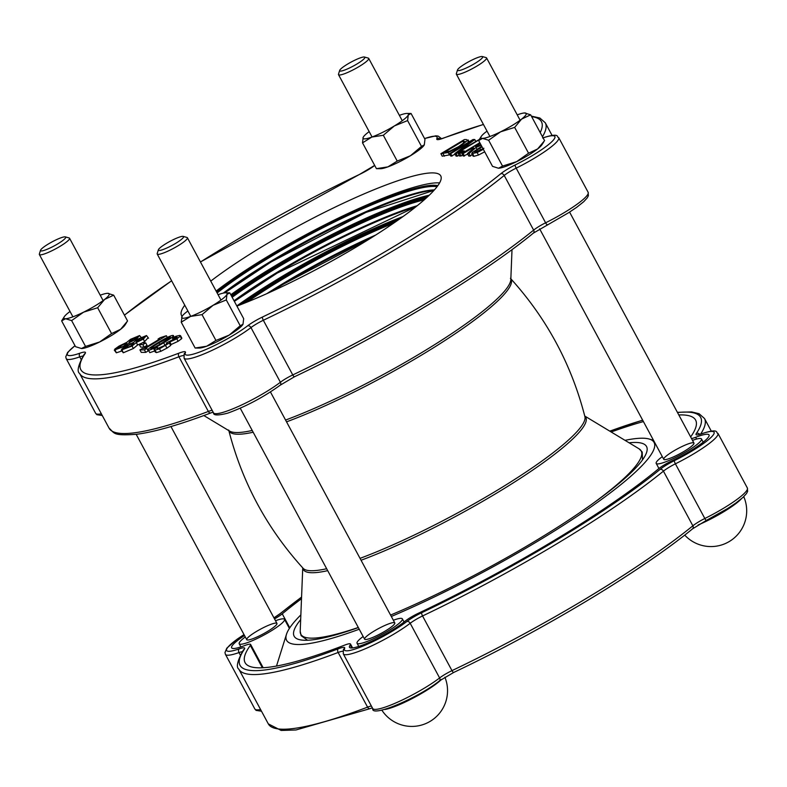 <?xml version="1.0" encoding="UTF-8"?>
<svg xmlns="http://www.w3.org/2000/svg" width="787" height="787" viewBox="0 0 787 787"><rect width="100%" height="100%" fill="white"/><g stroke="black" fill="none" stroke-linecap="round" stroke-linejoin="round"><path stroke-width="1.18" d="M169.599 342.119L169.313 343.024L169.599 342.119L176.79 338.813L180.312 336.206L179.692 335.41L175.826 336.285L172.491 338.292L176.868 337.043L177.272 337.475L166.362 342.955L167.444 343.457L164.591 345.503L157.705 348.503L157.302 347.274L153.977 349.28L155.049 350.136L159.505 348.818L169.313 343.024L170.651 345.513L170.936 344.598L170.651 345.513L166.952 348.12L160.843 351.307L156.387 352.625L155.314 351.759M181.03 337.898L181.649 338.685L178.128 341.292L170.966 344.578M450.134 154.783L442.225 156.18L440.887 153.691L448.187 152.53L459.923 146.608L468.108 139.919L469.445 142.398M457.483 156.111L456.106 156.121L454.768 153.632L456.145 153.632L457.483 156.111L459.087 155.147M455.112 154.272L450.862 156.141L449.525 153.652L450.676 153.652L470.941 141.463L454.768 153.632M479.795 142.703L464.714 151.773M462.707 155.128L459.598 156.101L458.26 153.622L459.746 153.613L464.241 150.907L462.756 150.917L458.26 153.622M470.39 156.062L468.786 156.062L467.448 153.583L469.052 153.573L470.39 156.062L472.151 154.498M467.734 154.114L463.218 156.092L461.88 153.603L463.11 153.603L472.466 147.976L473.872 147.966L467.448 153.583M121.749 351.032L116.328 352.812L114.282 350.107L125.094 346.054L129.314 342.532L136.367 339.138L139.565 335.557L130.583 339.286L126.727 342.404L119.004 346.113L114.794 349.123L116.328 352.812M473.863 156.338L473.007 156.092L471.669 153.603L477.158 152.54L478.496 155.029L473.863 156.338L472.23 152.56L481.742 146.313M484.703 151.812L478.496 155.029M145.703 342.886L147.041 345.375L144.188 347.087L140.686 347.106L139.348 344.617L142.85 344.608L145.703 342.886L142.201 342.896L139.348 344.617M123.274 352.783L121.237 350.077L132.039 346.024L136.269 342.502L137.607 344.991L133.377 348.513L123.274 352.783L121.739 349.094L125.95 346.083L133.672 342.375L137.528 339.256L146.51 335.528L143.313 339.108L144.651 341.597L142.309 342.896M147.848 338.007L144.651 341.597M141.63 343.24L137.607 344.991M173.337 339.856L172.579 340.417M154.675 351.012L149.796 352.645L148.458 350.166C150.317 350.235 155.383 347.775 163.657 342.788C171.851 337.879 174.95 335.429 172.933 335.449C171.094 335.36 166.018 337.82 157.725 342.827C149.491 347.756 146.402 350.205 148.458 350.166L149.796 352.645M145.782 352.369L141.267 352.389L139.929 349.9L144.444 349.881L145.782 352.369L148.182 350.923L146.844 348.444L145.202 348.444L166.382 335.715L167.306 337.446M210.759 281.107A147.218 23.413 151.7 0 1 432.171 172.894A147.218 23.413 151.7 0 1 440.75 175.875A147.218 23.413 151.7 0 1 376.284 234.654A147.218 23.413 151.7 0 1 236.907 306.094M187.877 310.973A25.725 4.092 -28.3 0 0 182.131 316.236A25.725 4.092 -28.3 0 0 181.886 316.659A25.725 4.092 -28.3 0 0 190.562 316.423A25.725 4.092 -28.3 0 0 213.09 305.297L202.033 314.633L190.562 316.423L181.236 322.208L182.102 316.285A147.218 23.413 151.7 0 1 181.512 315.459A147.218 23.413 151.7 0 1 184.768 305.199M177.164 337.603L176.868 337.043L177.272 337.475M167.257 343.653L166.883 342.955L167.444 343.457M157.705 348.503L157.095 348.277M153.977 349.28L155.334 352.222M181.649 338.685L179.692 335.41M157.4 347.274L158.039 348.474M166.362 342.955L166.903 343.968M169.825 341.981L171.163 344.46M172.491 338.292L173.415 340.014M172.569 338.292L173.474 339.984M174.793 337.495L175.511 338.823M468.727 142.113L466.494 139.555L464.389 139.565L440.887 153.691M463.858 141.178L464.891 142.014L458.673 146.589L449.879 151.104L444.822 152.058L462.913 141.178L463.858 141.178L464.546 142.457M464.979 141.463L464.891 142.014M462.913 141.178L463.917 143.047M448.187 152.53L449.525 155.019M450.676 153.652L452.013 156.131M479.253 139.496L459.893 150.691L474.777 139.515L473.026 139.525L449.525 153.652M456.145 153.632L479.017 139.879M474.777 139.515L475.682 141.198M464.241 150.907L464.763 151.871M459.746 153.613L461.093 156.101M472.466 147.976L472.908 148.812M463.11 153.603L464.448 156.082M480.906 144.769L475.073 146.412L480.149 143.352M469.052 153.573L475.978 147.435L476.942 149.215M475.978 147.435L481.191 145.29M479.854 142.801L461.88 153.603M141.099 337.328L139.565 335.557M117.352 348.916L120.49 345.965L126.569 342.945L126.461 343.821L123.51 346.241L117.007 348.808M137.479 337.416L137.233 336.954L135.108 339.167L129.481 342.001L129.648 341.125L132.186 339.059L137.617 337.062M129.412 342.473L130.14 343.84M129.314 342.532L130.042 343.889M129.648 341.125L130.003 341.784M483.897 148.281L475.191 152.255L475.397 151.104L482.038 146.874M475.191 152.255L474.65 152.098M477.158 152.54L483.366 149.323M142.85 344.608L144.188 347.087M124.297 348.887L127.435 345.946L133.515 342.916L133.406 343.791L130.465 346.211L123.962 348.779M136.594 341.096L139.132 339.04L144.178 336.925L142.063 339.138L136.436 341.971L136.594 341.096L136.948 341.755M136.269 342.502L137.695 344.932M136.358 342.443L143.313 339.108M148.546 338.223L146.51 335.528M174.35 337.18L172.933 335.449M151.065 348.592L152.216 347.077L158.984 342.817L170.326 337.013L169.244 338.479L162.397 342.798L154.911 347.097L150.74 348.493M166.382 335.715L160.233 337.692L158.079 338.99L159.761 338.981L144.011 348.454L142.329 348.464L139.929 349.9M158.079 338.99L158.482 339.748M144.444 349.881L146.844 348.444M216.11 291.052A147.218 23.413 151.7 0 1 437.523 182.83A147.218 23.413 151.7 0 1 439.599 182.899M300.86 614.883A208.673 33.182 -28.3 0 0 286.478 634.302A208.673 33.182 -28.3 0 0 298.775 644.523A208.673 33.182 -28.3 0 0 359.236 629.226M391.326 616.467A208.673 33.182 -28.3 0 0 587.377 509.405A208.673 33.182 -28.3 0 0 649.147 439.018A208.673 33.182 -28.3 0 0 625.016 440.336M662.3 456.637A25.725 4.092 -28.3 0 0 656.191 463.395A25.725 4.092 -28.3 0 0 657.696 463.917A25.725 4.092 -28.3 0 0 684.031 452.997A25.725 4.092 -28.3 0 0 701.492 438.998A25.725 4.092 -28.3 0 0 692.501 440.376M363.151 636.496A25.725 4.092 -28.3 0 0 357.052 643.245A25.725 4.092 -28.3 0 0 358.547 643.766A25.725 4.092 -28.3 0 0 384.892 632.856A25.725 4.092 -28.3 0 0 402.354 618.857A25.725 4.092 -28.3 0 0 393.352 620.235M696.603 439.057L695.659 437.297A34.303 5.45 151.7 0 1 709.048 434.936A34.303 5.45 151.7 0 1 671.862 460.838A14.294 2.272 151.7 0 0 658.453 468.904A255.844 40.678 151.7 0 1 418.34 613.27A14.294 2.272 151.7 0 0 404.921 621.327A34.303 5.45 151.7 0 1 372.162 640.952A34.303 5.45 151.7 0 1 349.497 647.317A34.303 5.45 151.7 0 1 350.205 644.996L351.819 647.996M365.601 639.526A17.147 2.725 -28.3 0 0 383.161 632.256A17.147 2.725 -28.3 0 0 394.799 622.92A17.147 2.725 -28.3 0 0 378.409 628.646A17.147 2.725 -28.3 0 0 364.597 639.182A17.147 2.725 -28.3 0 0 365.601 639.526M664.74 459.677A17.147 2.725 -28.3 0 0 682.309 452.397A17.147 2.725 -28.3 0 0 693.947 443.061A17.147 2.725 -28.3 0 0 677.548 448.797A17.147 2.725 -28.3 0 0 663.746 459.323A17.147 2.725 -28.3 0 0 664.74 459.677M247.748 640.018A17.147 2.725 -28.3 0 0 265.308 632.738A17.147 2.725 -28.3 0 0 276.945 623.412A17.147 2.725 -28.3 0 0 260.556 629.138A17.147 2.725 -28.3 0 0 246.744 639.674A17.147 2.725 -28.3 0 0 247.748 640.018M695.659 437.297A14.294 2.272 151.7 0 1 691.507 438.526M244.511 635.512A34.303 5.45 151.7 0 0 231.644 647.799A34.303 5.45 151.7 0 0 245.032 645.438A14.294 2.272 151.7 0 1 250.61 644.445A14.294 2.272 151.7 0 1 250.325 645.409A255.844 40.678 151.7 0 0 245.082 662.664A255.844 40.678 151.7 0 0 344.913 645.015A14.294 2.272 151.7 0 1 350.49 644.032A14.294 2.272 151.7 0 1 350.205 644.996M289.773 627.829L282.248 613.83A14.294 2.272 151.7 0 1 274.535 618.926M282.248 613.83A255.844 40.678 151.7 0 1 301.51 598.72M611.174 431.984A255.844 40.678 151.7 0 1 643.412 421.576M678.797 414.936A255.844 40.678 151.7 0 1 695.61 420.071A255.844 40.678 151.7 0 1 690.652 436.933M358.351 627.583A200.105 31.814 151.7 0 1 305.828 640.284A200.105 31.814 151.7 0 1 294.161 636.23A200.105 31.814 151.7 0 1 300.664 619.635M629.098 442.796A200.105 31.814 151.7 0 1 646.53 446.504A200.105 31.814 151.7 0 1 569.326 519.636A200.105 31.814 151.7 0 1 390.568 615.06M245.298 636.988A25.725 4.092 -28.3 0 0 239.199 643.736A25.725 4.092 -28.3 0 0 240.694 644.258A25.725 4.092 -28.3 0 0 267.039 633.338A25.725 4.092 -28.3 0 0 284.5 619.339A25.725 4.092 -28.3 0 0 275.509 620.727M126.697 322.404L124.926 325.129A25.725 4.092 151.7 0 1 120.647 329.281L127.573 320.988L113.672 295.164L104.592 299.453L97.657 307.747L83.57 312.173L71.637 320.594L65.557 318.735L61.632 320.87L64.278 316.728A25.725 4.092 -28.3 0 0 65.557 318.735A25.725 4.092 -28.3 0 0 83.57 312.173A25.725 4.092 -28.3 0 0 104.592 299.453A25.725 4.092 -28.3 0 0 107.789 293.305L107.789 293.305A25.725 4.092 -28.3 0 0 107.593 293.305A25.725 4.092 -28.3 0 0 100.234 295.204M61.632 320.87L75.532 346.693L81.612 348.552A25.725 4.092 151.7 0 1 81.415 348.552L85.537 346.418L99.624 341.991L111.567 333.57L120.647 329.281A25.725 4.092 151.7 0 1 99.624 341.991A25.725 4.092 151.7 0 1 81.612 348.552M70.023 311.465A25.725 4.092 -28.3 0 0 68.558 312.587A25.725 4.092 -28.3 0 0 64.278 316.728M107.593 293.305L113.672 295.164M97.657 307.747L111.567 333.57M71.637 320.594L85.537 346.418M64.79 236.838A14.294 2.272 151.7 0 1 65.37 236.887A14.294 2.272 151.7 0 1 54.205 245.898A14.294 2.272 151.7 0 1 40.531 250.266A14.294 2.272 151.7 0 1 51.125 242.396A14.294 2.272 151.7 0 1 64.79 236.838M40.531 250.266L39.35 254.024A17.147 2.725 -28.3 0 0 39.36 254.516A17.147 2.725 -28.3 0 0 40.471 254.86A17.147 2.725 -28.3 0 0 58.061 247.502A17.147 2.725 -28.3 0 0 69.561 238.254A17.147 2.725 -28.3 0 0 69.158 237.969L65.37 236.887M424.065 145.28L424.104 145.231A25.725 4.092 151.7 0 1 424.065 145.28A25.725 4.092 151.7 0 1 410.44 155.747L421.498 146.412L424.311 144.857L424.97 139.309L411.06 113.476L406.928 113.446A25.725 4.092 -28.3 0 0 399.589 115.276A25.725 4.092 -28.3 0 0 399.373 115.345M387.902 166.874L397.228 161.089L410.44 155.747A25.725 4.092 151.7 0 1 387.902 166.874A25.725 4.092 151.7 0 1 380.564 168.703L376.432 168.674L387.902 166.874M369.172 131.616A25.725 4.092 -28.3 0 0 363.427 136.869A25.725 4.092 -28.3 0 0 363.181 137.292L363.407 136.899M411.06 113.476L408.256 115.04A25.725 4.092 -28.3 0 0 406.928 113.446M407.597 120.588L394.385 125.93A25.725 4.092 -28.3 0 0 408.256 115.04L407.597 120.588L421.498 146.412M371.848 137.056L362.522 142.85L363.181 137.292A25.725 4.092 -28.3 0 0 371.848 137.056A25.725 4.092 -28.3 0 0 394.385 125.93L383.328 135.266L371.848 137.056M383.328 135.266L397.228 161.089M362.522 142.85L376.432 168.674M357.121 63.885A14.294 2.272 151.7 0 1 339.679 70.407A14.294 2.272 151.7 0 1 351.189 62.045A14.294 2.272 151.7 0 1 364.519 57.038A14.294 2.272 151.7 0 1 357.121 63.885M339.679 70.407L338.499 74.165A17.147 2.725 -28.3 0 0 338.508 74.657A17.147 2.725 -28.3 0 0 359.433 66.344A17.147 2.725 -28.3 0 0 368.709 58.395A17.147 2.725 -28.3 0 0 368.306 58.12L364.519 57.038M498.604 168.211L502.539 166.077L516.626 161.65A25.725 4.092 151.7 0 1 498.604 168.211A25.725 4.092 151.7 0 1 498.417 168.211A25.725 4.092 151.7 0 1 498.407 168.211L492.524 166.352L478.624 140.529L481.28 136.387A25.725 4.092 -28.3 0 0 482.549 138.394A25.725 4.092 -28.3 0 0 500.571 131.832A25.725 4.092 -28.3 0 0 521.584 119.112A25.725 4.092 -28.3 0 0 524.781 112.954L524.791 112.954A25.725 4.092 -28.3 0 0 524.585 112.964L530.664 114.823L521.584 119.112L514.659 127.396L500.571 131.832L488.629 140.253L482.549 138.394L478.624 140.529M528.559 153.219L537.639 148.93A25.725 4.092 151.7 0 1 516.626 161.65L528.559 153.219L514.659 127.396M543.689 142.063L541.918 144.788A25.725 4.092 151.7 0 1 537.639 148.93L544.574 140.647L530.664 114.823M524.585 112.964A25.725 4.092 -28.3 0 0 517.226 114.863M487.025 131.124A25.725 4.092 -28.3 0 0 485.559 132.236A25.725 4.092 -28.3 0 0 481.28 136.387M488.629 140.253L502.539 166.077M458.457 70.614A14.294 2.272 151.7 0 1 457.532 69.915A14.294 2.272 151.7 0 1 469.042 61.553A14.294 2.272 151.7 0 1 482.372 56.546A14.294 2.272 151.7 0 1 474.099 63.914A14.294 2.272 151.7 0 1 458.457 70.614M457.532 69.915L456.342 73.673A17.147 2.725 -28.3 0 0 456.362 74.165A17.147 2.725 -28.3 0 0 457.463 74.519A17.147 2.725 -28.3 0 0 475.063 67.161A17.147 2.725 -28.3 0 0 486.563 57.904A17.147 2.725 -28.3 0 0 486.159 57.628L482.372 56.546M195.137 348.031L206.617 346.241A25.725 4.092 151.7 0 1 199.268 348.07L195.137 348.031L181.236 322.208M215.943 340.456L229.155 335.114A25.725 4.092 151.7 0 1 206.617 346.241L215.943 340.456L202.033 314.633M242.78 324.637L242.809 324.588A25.725 4.092 151.7 0 1 242.78 324.637A25.725 4.092 151.7 0 1 229.155 335.114L240.212 325.769L243.016 324.214L243.675 318.666L229.774 292.843L225.643 292.813A25.725 4.092 -28.3 0 0 218.294 294.633A25.725 4.092 -28.3 0 0 218.078 294.712M229.774 292.843L226.961 294.397L226.302 299.945L213.09 305.297A25.725 4.092 -28.3 0 0 226.961 294.397A25.725 4.092 -28.3 0 0 225.643 292.813M226.302 299.945L240.212 325.769M166.126 243.557A14.294 2.272 151.7 0 1 183.223 236.395A14.294 2.272 151.7 0 1 172.058 245.406A14.294 2.272 151.7 0 1 158.384 249.774A14.294 2.272 151.7 0 1 166.126 243.557M158.384 249.774L157.203 253.532A17.147 2.725 -28.3 0 0 157.213 254.024A17.147 2.725 -28.3 0 0 178.137 245.711A17.147 2.725 -28.3 0 0 187.414 237.763A17.147 2.725 -28.3 0 0 187.011 237.477L183.223 236.395M543.089 137.882A40.019 6.365 151.7 0 1 551.835 141.69A40.019 6.365 151.7 0 1 515.151 164.965A17.147 2.725 -28.3 0 0 500.798 173.74A261.559 41.593 151.7 0 1 262.524 317.004A17.147 2.725 -28.3 0 0 247.679 325.779A40.019 6.365 151.7 0 1 206.381 349.3A40.019 6.365 151.7 0 1 185.398 352.714A17.147 2.725 -28.3 0 0 179.023 353.117A261.559 41.593 151.7 0 1 85.153 353.501A17.147 2.725 -28.3 0 0 80.028 353.156A40.019 6.365 151.7 0 1 75.011 345.729M424.587 138.601A40.019 6.365 151.7 0 1 436.854 138.62A17.147 2.725 -28.3 0 0 443.229 138.217A261.559 41.593 151.7 0 1 483.464 124.513M531.668 116.673A261.559 41.593 151.7 0 1 540.216 132.56M200.469 262.002A261.559 41.593 151.7 0 1 359.728 174.33A17.147 2.725 -28.3 0 0 374.573 165.555A40.019 6.365 151.7 0 1 374.701 165.457M124.444 315.174A261.559 41.593 151.7 0 1 171.635 280.811M155.049 350.136L156.387 352.625M159.505 348.818L160.843 351.307M165.614 345.631L166.952 348.12M176.79 338.813L178.128 341.292M459.923 146.608L460.247 147.208M443.022 153.681L444.36 156.17M132.186 339.059L132.914 340.417M136.367 339.138L136.702 339.768M120.49 345.965L121.296 347.48M479.736 148.251L480.739 150.11M475.397 151.104L475.958 152.157M127.435 345.946L128.251 347.451M139.132 339.04L139.86 340.387M132.039 346.024L133.377 348.513M152.216 347.077L152.776 348.12M163.657 342.788L164.995 345.257M166.47 338.508L167.188 339.846M158.984 342.817L159.8 344.342M101.346 413.805A42.882 6.817 151.7 0 1 95.65 413.323L66.216 358.656A42.882 6.817 -28.3 0 0 79.753 356.875A14.294 2.272 151.7 0 1 83.058 356.019M211.142 412.752A2.863 1.8 -110.8 0 1 210.818 412.939A2.863 1.8 -110.8 0 1 208.358 411.444A264.422 42.045 151.7 0 1 109.088 428.177L79.654 373.51A264.422 42.045 -28.3 0 0 178.924 356.777A14.294 2.272 151.7 0 1 183.646 355.586M212.146 410.312A14.294 2.272 -28.3 0 0 208.358 411.444L178.924 356.777A2.863 1.8 69.2 0 1 179.023 353.117M279.788 385.414A2.863 2.007 -127.5 0 0 280.192 385.197A2.863 2.007 -127.5 0 0 280.398 382.246A42.882 6.817 151.7 0 1 239.917 405.767A42.882 6.817 151.7 0 1 213.503 412.831L184.069 358.164A42.882 6.817 -28.3 0 0 210.473 351.1A42.882 6.817 -28.3 0 0 250.964 327.579A14.294 2.272 151.7 0 1 263.33 320.27A264.422 42.045 -28.3 0 0 504.211 175.442A14.294 2.272 151.7 0 1 516.174 168.133A42.882 6.817 -28.3 0 0 558.721 137.646C556.34 137.784 561.161 131.921 542.617 137.971M294.633 376.639A2.863 0.826 -115.5 0 1 294.525 376.737A2.863 0.826 -115.5 0 1 292.764 374.937A14.294 2.272 -28.3 0 0 280.398 382.246L250.964 327.579A2.863 2.007 52.5 0 0 247.679 325.779M532.907 233.385A2.863 2.174 -129.1 0 0 533.379 233.109A2.863 2.174 -129.1 0 0 533.645 230.109A264.422 42.045 151.7 0 1 292.764 374.937L263.33 320.27A2.863 0.826 64.5 0 1 262.524 317.004M547.26 224.61A2.863 0.59 -116.3 0 1 547.191 224.679A2.863 0.59 -116.3 0 1 545.607 222.8A14.294 2.272 -28.3 0 0 533.645 230.109L504.211 175.442A2.863 2.174 50.9 0 0 500.798 173.74M213.503 412.831C213.257 415.516 217.96 415.634 227.63 413.185C246.016 406.505 263.537 397.179 280.192 385.197L294.525 376.737C383.535 334.485 481.988 275.302 533.379 233.109L568.489 212.795L576.714 207.296L583.738 201.698L587.289 197.832L588.391 195.678L588.155 192.313A42.882 6.817 151.7 0 1 545.607 222.8L516.174 168.133A2.863 0.59 63.7 0 1 515.151 164.965M542.459 136.722A264.422 42.045 -28.3 0 0 545.283 122.792L539.862 118.02L531.373 116.122M440.995 138.896A42.882 6.817 -28.3 0 0 440.868 138.138L438.192 136.092L435.782 135.826L424.557 138.532M359.728 174.33A2.863 0.826 -115.5 0 1 359.836 174.232L200.449 261.963M374.573 165.555A2.863 2.007 -127.5 0 0 374.179 165.772A2.863 2.007 -127.5 0 0 373.884 166.077M436.854 138.62A2.863 2.754 25.3 0 1 440.13 139.122M443.229 138.217A2.863 1.8 -110.8 0 1 443.553 138.03A2.863 1.8 -110.8 0 1 443.917 137.961M185.398 352.714A2.863 2.754 -154.7 0 0 184.148 353.983L184.069 358.164M85.153 353.501A2.863 2.695 -145.7 0 0 84.13 354.376C78.179 365.099 76.683 371.474 79.654 373.51M80.028 353.156A2.863 1.987 70.6 0 0 79.753 356.875L81.11 359.403M375.615 235.067A141.503 22.498 -28.3 0 0 283.123 283.497A141.503 22.498 -28.3 0 0 266.783 293.679M271.22 291.672A142.358 22.636 151.7 0 1 283.231 284.245A142.358 22.636 151.7 0 1 371.503 237.674M247.128 302.07A141.503 22.498 151.7 0 1 281.244 280.015A141.503 22.498 151.7 0 1 393.451 223.282M267.354 279.149A147.218 23.413 151.7 0 1 275.971 273.856A147.218 23.413 151.7 0 1 363.191 227.541M234.349 301.352A142.358 22.636 151.7 0 1 277.211 273.069A142.358 22.636 151.7 0 1 415.979 206.715M403.023 216.543A147.218 23.413 -28.3 0 0 278.519 278.578A147.218 23.413 -28.3 0 0 236.818 305.927M417.258 205.692A141.503 22.498 -28.3 0 0 277.103 272.312A141.503 22.498 -28.3 0 0 234.034 300.772M232.165 297.289A141.503 22.498 151.7 0 1 275.224 268.839A141.503 22.498 151.7 0 1 424.242 199.819M239.956 304.923A146.362 23.276 151.7 0 1 279.208 279.316A146.362 23.276 151.7 0 1 399.776 218.865M397.071 220.773A142.358 22.636 -28.3 0 0 280.556 279.277A142.358 22.636 -28.3 0 0 243.035 303.713M273.374 290.334A147.218 23.413 151.7 0 1 281.992 285.042A147.218 23.413 151.7 0 1 369.211 238.727M261.333 267.964A147.218 23.413 151.7 0 1 269.951 262.671A147.218 23.413 151.7 0 1 357.17 216.366M429.289 195.186A147.218 23.413 -28.3 0 0 272.499 267.393A147.218 23.413 -28.3 0 0 230.798 294.741M224.698 292.872A142.358 22.636 151.7 0 1 271.19 261.884A142.358 22.636 151.7 0 1 434.06 190.277M425.924 198.324A142.358 22.636 -28.3 0 0 274.535 268.101A142.358 22.636 -28.3 0 0 231.673 296.384M231.28 295.646A146.362 23.276 151.7 0 1 273.187 268.131A146.362 23.276 151.7 0 1 427.744 196.642M434.414 189.893A141.503 22.498 -28.3 0 0 434.355 189.893A141.503 22.498 -28.3 0 0 271.082 261.136A141.503 22.498 -28.3 0 0 223.301 293.118M217.143 292.961A141.503 22.498 151.7 0 1 269.203 257.654A141.503 22.498 151.7 0 1 432.476 186.421A141.503 22.498 151.7 0 1 437.06 186.706M437.847 185.634A142.358 22.636 -28.3 0 0 268.515 256.916A142.358 22.636 -28.3 0 0 216.641 292.036M361.066 560.255A160.43 25.509 -28.3 0 0 498.594 491.954A160.43 25.509 -28.3 0 0 584.771 416.136M510.429 278.332C546.68 318.282 571.5 364.381 584.898 416.628A160.125 25.459 151.7 0 1 497.492 490.114A160.125 25.459 151.7 0 1 360.033 558.357M326.664 568.726A160.125 25.459 151.7 0 1 303.152 568.332C266.901 528.392 242.081 482.293 228.692 430.036M302.808 567.958A160.43 25.509 -28.3 0 0 327.707 570.654M358.292 627.465A193.297 30.732 151.7 0 1 300.201 631.312L301.136 635.66L307.569 640.244M584.751 416.038L639.093 448.836A193.297 30.732 151.7 0 1 592.562 503.71M286.537 421.852A160.125 25.459 -28.3 0 0 423.996 353.609A160.125 25.459 -28.3 0 0 510.842 278.864M228.899 430.666A160.125 25.459 -28.3 0 0 253.158 432.22M512.012 249.607L510.812 279.621A160.43 25.509 151.7 0 1 423.101 351.759A160.43 25.509 151.7 0 1 285.573 420.061M252.214 430.459A160.43 25.509 151.7 0 1 229.548 431.06L203.833 415.546M677.518 412.555A261.559 41.593 151.7 0 1 696.318 433.529A2.863 2.695 34.3 0 1 699.761 434.316M700.646 434.06A264.422 42.045 -28.3 0 0 704.503 418.497L699.082 413.726L691.635 411.916L677.4 412.329M609.827 431.168A261.559 41.593 151.7 0 1 642.684 420.219M696.318 433.529A17.147 2.725 -28.3 0 0 701.453 433.883A2.863 1.987 -109.4 0 1 701.837 433.667L698.777 434.68M701.453 433.883A40.019 6.365 151.7 0 1 711.281 437.169A40.019 6.365 151.7 0 1 674.37 460.67A2.863 0.59 63.7 0 0 675.394 463.828A42.882 6.817 -28.3 0 0 717.941 433.352C715.56 433.489 720.38 427.616 701.837 433.667M674.37 460.67A17.147 2.725 -28.3 0 0 660.018 469.445A2.863 2.174 50.9 0 1 663.431 471.147A14.294 2.272 151.7 0 1 675.394 463.828L704.827 518.495A14.294 2.272 -28.3 0 0 692.865 525.814A264.422 42.045 151.7 0 1 451.984 670.632A14.294 2.272 -28.3 0 0 439.618 677.951A42.882 6.817 151.7 0 1 399.127 701.473A42.882 6.817 151.7 0 1 372.723 708.526L343.289 653.859A42.882 6.817 -28.3 0 0 369.693 646.806A42.882 6.817 -28.3 0 0 410.184 623.284A14.294 2.272 151.7 0 1 422.55 615.965A264.422 42.045 -28.3 0 0 663.431 471.147L692.865 525.814A2.863 2.174 -129.1 0 1 692.599 528.815C641.208 571.008 542.755 630.19 453.745 672.432A2.863 0.826 -115.5 0 1 451.984 670.632L422.55 615.965A2.863 0.826 64.5 0 1 421.743 612.699A17.147 2.725 -28.3 0 0 406.899 621.484A2.863 2.007 52.5 0 1 410.184 623.284L439.618 677.951A2.863 2.007 -127.5 0 1 439.412 680.903C418.92 697.498 370.716 718.167 372.723 708.526M660.018 469.445A261.559 41.593 151.7 0 1 421.743 612.699M406.899 621.484A40.019 6.365 151.7 0 1 365.601 644.996A40.019 6.365 151.7 0 1 344.617 648.419A2.863 2.754 -154.7 0 0 343.368 649.678L343.289 653.859M344.617 648.419A17.147 2.725 -28.3 0 0 338.243 648.813A2.863 1.8 69.2 0 0 338.144 652.472A14.294 2.272 151.7 0 1 342.866 651.282M338.243 648.813A261.559 41.593 151.7 0 1 244.373 649.206A2.863 2.695 -145.7 0 0 243.35 650.082C237.399 660.805 235.903 667.179 238.874 669.206A264.422 42.045 -28.3 0 0 338.144 652.472L367.578 707.139A264.422 42.045 151.7 0 1 268.308 723.873L238.874 669.206M244.373 649.206A17.147 2.725 -28.3 0 0 239.248 648.852A2.863 1.987 70.6 0 0 238.973 652.58A14.294 2.272 151.7 0 1 242.278 651.715M244 634.568L237.094 639.221L226.823 648.134L224.964 652.58L225.436 654.351A42.882 6.817 -28.3 0 0 238.973 652.58L240.33 655.099M239.248 648.852A40.019 6.365 151.7 0 1 244.019 634.607M273.974 617.874A17.147 2.725 -28.3 0 0 280.674 613.289A2.863 2.174 -129.1 0 0 280.211 613.555L273.955 617.844M280.674 613.289A261.559 41.593 151.7 0 1 301.569 597.146M371.366 706.018A14.294 2.272 -28.3 0 0 367.578 707.139A2.863 1.8 -110.8 0 0 370.038 708.644L296.02 729.962L281.166 730.454L268.308 723.873M260.566 709.51A42.882 6.817 151.7 0 1 254.87 709.018L225.436 654.351M370.362 708.448A2.863 1.8 -110.8 0 1 370.038 708.644L372.349 707.847M439.008 681.119A2.863 2.007 -127.5 0 0 439.412 680.903L453.745 672.432A2.863 0.826 -115.5 0 0 453.853 672.344M692.127 529.08A2.863 2.174 -129.1 0 0 692.599 528.815L706.411 520.384A2.863 0.59 -116.3 0 1 704.827 518.495A42.882 6.817 151.7 0 0 747.375 488.019L747.611 491.383L746.509 493.538L742.958 497.404L735.934 502.991L727.709 508.491L706.411 520.384A2.863 0.59 -116.3 0 0 706.48 520.305M250.325 645.409L262.366 667.779M698.118 524.978A35.7 5.676 -28.3 0 0 723.774 511.747A35.7 5.676 -28.3 0 0 741.403 498.761M384.981 709.461A35.7 5.676 -28.3 0 0 414.208 697.508A35.7 5.676 -28.3 0 0 441.537 679.378M169.687 342.217L171.025 344.696M180.479 335.626L181.827 338.115M102.271 415.516L96.87 414.69L95.65 413.323M213.129 412.142L210.818 412.939C179.446 424.813 154.773 431.925 136.8 434.267C112.148 436.037 114.892 433.204 109.088 428.177M588.155 192.313L558.721 137.646M552.1 135.462L545.283 122.792M441.232 138.827L440.868 138.138M171.615 280.772L124.405 315.105M374.661 165.398L359.836 174.232M483.415 124.425L439.53 139.397M74.981 345.66L67.603 352.438L65.744 356.885L66.216 358.656M271.308 291.633L283.271 284.235L371.425 237.723M234.359 301.372L277.25 273.059L415.92 206.765M224.738 292.872L271.23 261.874L366.083 212.372L433.981 190.375M302.739 567.88L300.201 631.312M639.093 448.836L642.212 452.013L642.497 459.903M286.478 634.302L276.503 666.058M649.147 439.018L653.476 440.258M656.191 463.395L658.945 468.501M701.492 438.998L703.204 442.176M357.052 643.245L358.754 646.422M402.354 618.857L404.065 622.025M642.635 420.13L609.748 431.128M301.569 597.067L280.211 613.555M261.491 711.212L256.09 710.386L254.87 709.018M717.941 433.352L747.375 488.019M704.503 418.497L711.32 431.158M350.49 644.032L352.596 647.937M250.61 644.445L263.153 667.74M239.199 643.736L240.911 646.914M284.5 619.339L289.39 628.419M276.945 623.412L170.946 426.544M103.117 300.575L69.561 238.254M246.744 639.674L136.19 434.335M72.916 316.836L39.36 254.516M402.265 120.716L368.709 58.395M372.064 136.977L338.508 74.657M684.72 535.091A35.73 35.73 0 0 0 743.754 496.656M693.947 443.061L569.581 212.096M520.118 120.224L486.563 57.904M663.746 459.323L539.636 228.83M489.917 136.495L456.362 74.165M381.921 710.268A35.73 35.73 0 0 0 444.901 677.213M394.799 622.92L270.443 391.956M220.97 300.083L187.414 237.763M364.597 639.182L240.242 408.217M190.769 316.344L157.213 254.024"/></g></svg>
